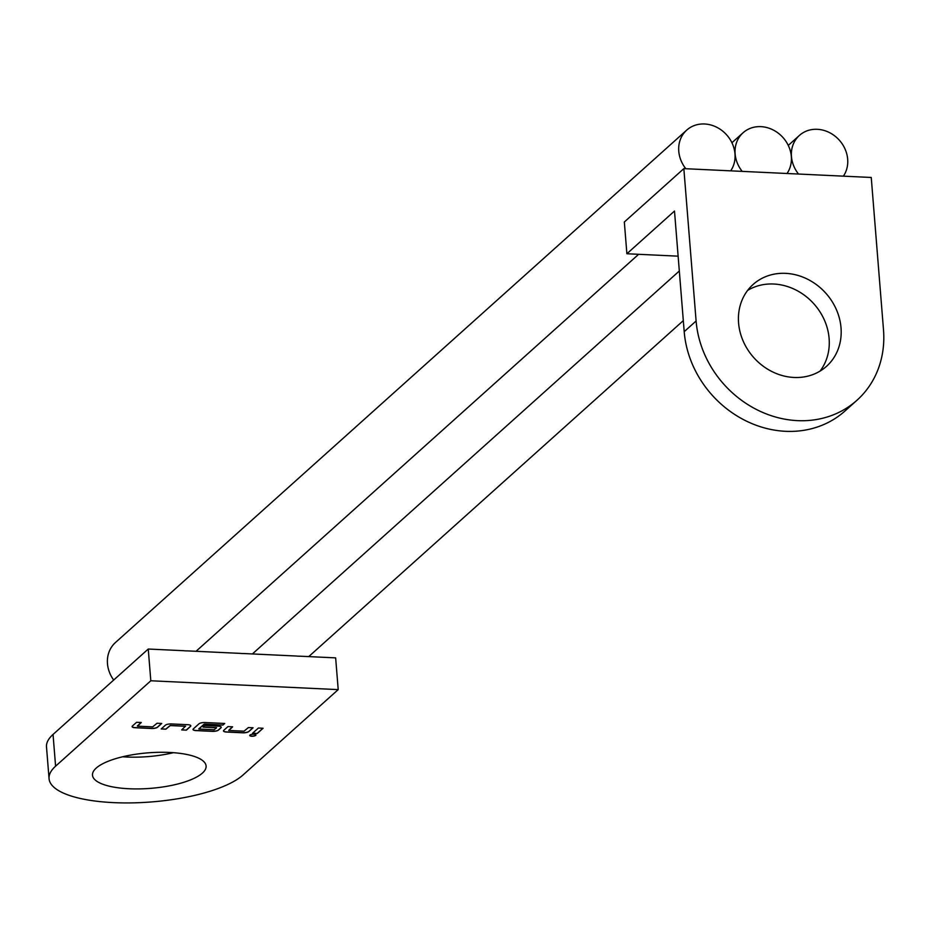 <?xml version="1.0" encoding="UTF-8"?>
<svg xmlns="http://www.w3.org/2000/svg" width="930" height="930" viewBox="0 0 930 930"><rect width="100%" height="100%" fill="white"/><g stroke="black" fill="none" stroke-linecap="round" stroke-linejoin="round"><path stroke-width="1.4" d="M255.738 735.374A3.116 0.977 175.4 0 0 255.936 734.979A3.116 0.977 175.4 0 0 253.355 734.235A3.116 0.977 175.4 0 0 249.926 735.095A3.116 0.977 175.4 0 0 249.728 735.479A3.116 0.977 175.4 0 0 252.309 736.235A3.116 0.977 175.4 0 0 255.738 735.374M249.728 735.421A3.116 0.977 175.4 0 0 252.39 736.107A3.116 0.977 175.4 0 0 255.727 735.246A3.116 0.977 175.4 0 0 255.924 734.921M841.022 327.825A54.975 48.314 -131.9 0 1 826.514 366.327A54.975 48.314 -131.9 0 1 772.33 371.756A54.975 48.314 -131.9 0 1 738.583 322.989A54.975 48.314 -131.9 0 1 753.091 284.487A54.975 48.314 -131.9 0 1 807.275 279.058A54.975 48.314 -131.9 0 1 841.022 327.825M747.65 290.381A54.975 48.314 -131.9 0 1 799.323 291.869A54.975 48.314 -131.9 0 1 829.118 338.497A54.975 48.314 -131.9 0 1 820.051 371.105M798.521 174.038A30.167 26.517 -131.9 0 1 791.453 156.542A30.167 26.517 -131.9 0 1 799.428 135.408A30.167 26.517 -131.9 0 1 829.153 132.432A30.167 26.517 -131.9 0 1 847.672 159.193A30.167 26.517 -131.9 0 1 843.382 176.154M742.187 171.376A30.167 26.517 -131.9 0 1 735.119 153.892A30.167 26.517 -131.9 0 1 743.082 132.758A30.167 26.517 -131.9 0 1 772.807 129.782A30.167 26.517 -131.9 0 1 791.337 156.542A30.167 26.517 -131.9 0 1 787.036 173.492M113.693 680.039A30.167 26.517 -131.9 0 1 107.473 663.66A30.167 26.517 -131.9 0 1 115.436 642.537L686.735 130.095A30.167 26.517 -131.9 0 1 716.46 127.119A30.167 26.517 -131.9 0 1 734.991 153.88A30.167 26.517 -131.9 0 1 730.689 170.841M685.84 168.725A30.167 26.517 -131.9 0 1 678.772 151.23A30.167 26.517 -131.9 0 1 686.735 130.095M338.206 689.618L150.811 680.772L148.254 649.035L183.617 650.698A30.167 26.517 -131.9 0 0 187.36 650.884L239.952 653.36A30.167 26.517 -131.9 0 0 243.707 653.534L296.298 656.022A30.167 26.517 48.1 0 0 300.041 656.196L335.649 657.87L338.206 689.618L242.997 775.015A100.568 31.411 175.4 0 1 132.386 802.881A100.568 31.411 175.4 0 1 49.058 778.666A100.568 31.411 175.4 0 1 55.591 766.181L53.045 734.444A100.568 31.411 175.4 0 0 46.5 746.93L49.058 778.666M148.254 649.035L53.045 734.444M678.121 256.169L626.89 253.751L624.332 222.003L683.841 168.632L871.247 177.467L883.5 329.825A100.568 88.385 -131.9 0 1 856.949 400.272A100.568 88.385 -131.9 0 1 757.845 410.188A100.568 88.385 -131.9 0 1 696.105 320.99L683.841 168.632M150.811 680.772L55.591 766.181M157.042 723.249L152.683 726.865L137.535 726.156L141.267 722.505L136.582 722.285L132.42 726.028A4.697 1.465 175.4 0 0 132.107 726.609A4.697 1.465 175.4 0 0 135.129 727.725L151.52 728.504A4.697 1.465 175.4 0 0 157.554 727.213L161.727 723.47L157.042 723.249M187.802 724.702L171.411 723.935A4.697 1.465 175.4 0 0 165.366 725.226L161.204 728.957L165.889 729.178L170.248 725.563L185.395 726.272L181.664 729.922L186.349 730.143L190.511 726.411A4.697 1.465 175.4 0 0 190.813 725.819A4.697 1.465 175.4 0 0 187.802 724.702M224.688 723.47L205.019 722.54A4.697 1.465 175.4 0 0 198.974 723.831L193.324 728.899A4.697 1.465 175.4 0 0 193.01 729.48A4.697 1.465 175.4 0 0 196.032 730.596L212.424 731.375A4.697 1.465 175.4 0 0 218.469 730.085L220.968 727.841A4.697 1.465 175.4 0 0 221.27 727.26A4.697 1.465 175.4 0 0 218.259 726.144L204.821 725.505L203.042 727.109L216.574 727.818L214.098 729.771L198.95 729.05L203.937 724.284L222.909 725.063L224.688 723.47M198.753 728.888L204.356 724.063L222.909 725.063M248.391 727.562L244.032 731.178L228.885 730.469L232.628 726.818L227.943 726.597L223.77 730.329A4.697 1.465 175.4 0 0 223.467 730.922A4.697 1.465 175.4 0 0 226.478 732.038L242.881 732.805A4.697 1.465 175.4 0 0 248.915 731.515L253.076 727.783L248.391 727.562M258.389 728.039L252.553 733.27L257.238 733.491L263.074 728.26L258.389 728.039M202.391 773.109A56.986 17.798 175.4 0 0 206.1 766.029A56.986 17.798 175.4 0 0 158.879 752.312A56.986 17.798 175.4 0 0 96.197 768.099A56.986 17.798 175.4 0 0 92.489 775.167A56.986 17.798 175.4 0 0 139.709 788.896A56.986 17.798 175.4 0 0 202.391 773.109M856.949 400.272L845.044 410.944A100.568 88.385 -131.9 0 1 745.941 420.872A100.568 88.385 -131.9 0 1 684.201 331.661L674.494 211.052L626.89 253.751M122.632 756.776A56.986 17.798 175.4 0 0 173.399 752.684M252.693 733.142L257.238 733.491M257.238 733.363L262.934 728.248M228.675 730.387L232.477 726.807M223.467 730.852A4.697 1.465 175.4 0 0 226.467 731.91L242.87 732.677A4.697 1.465 175.4 0 0 248.903 731.387L252.937 727.772M193.01 729.422A4.697 1.465 175.4 0 0 196.021 730.469L212.412 731.247A4.697 1.465 175.4 0 0 218.457 729.957L220.956 727.713A4.697 1.465 175.4 0 0 221.259 727.202M203.17 726.993L216.562 727.69M222.898 724.947L224.549 723.459M161.332 728.841L165.889 729.178M165.877 729.05L170.237 725.435L185.605 726.225M181.792 729.806L186.349 730.143M186.337 730.015L190.499 726.284A4.697 1.465 175.4 0 0 190.801 725.76M137.338 725.981L141.128 722.505M132.107 726.539A4.697 1.465 175.4 0 0 135.117 727.597L151.509 728.376A4.697 1.465 175.4 0 0 157.554 727.086L161.576 723.47M684.201 331.661L696.105 320.99M788.268 145.417L799.428 135.408M731.922 142.755L743.082 132.758M196.044 651.291L638.631 254.309M252.39 653.941L679.319 271.002M308.725 656.603L683.317 320.618"/></g></svg>
